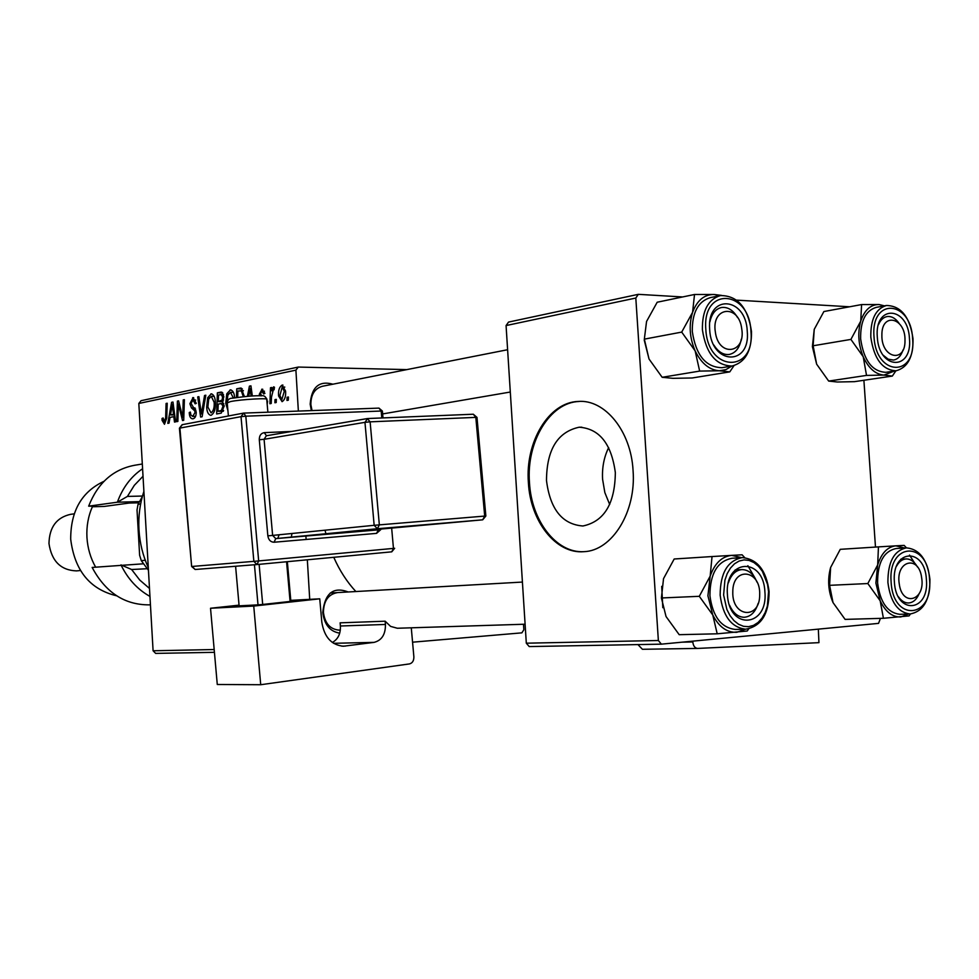 <?xml version="1.0" encoding="UTF-8"?>
<svg xmlns="http://www.w3.org/2000/svg" width="979" height="979" viewBox="0 0 979 979"><rect width="100%" height="100%" fill="white"/><g stroke="black" fill="none" stroke-linecap="round" stroke-linejoin="round"><path stroke-width="1.47" d="M609.684 504.491L604.851 492.584L602.599 479.318C601.938 467.754 603.957 457.181 608.657 447.599M615.338 472.588C611.434 443.756 599.381 428.631 579.176 427.211C557.565 431.898 546.674 449.679 546.49 480.554C550.137 509.276 562.276 524.414 582.909 525.992C604.153 521.513 614.959 503.72 615.338 472.588M633.058 470.422C630.99 430.944 604.777 399.126 578.173 401.451C548.632 402.296 525.148 442.043 528.391 482.549C530.312 521.183 555.852 554.2 583.863 551.679C611.997 550.847 636.411 511.968 633.058 470.422M578.173 401.451L579.262 401.463C549.708 402.308 526.225 442.043 529.468 482.525C531.377 520.583 556.207 553.306 583.827 551.679M339.725 633.156C329.984 631.553 324.343 624.663 322.764 612.487C324.832 593.201 333.337 586.36 348.279 591.977M337.584 592.576C328.418 594.167 323.694 600.763 323.425 612.389C324.93 623.354 330.094 629.264 338.918 630.097L339.211 630.097M311.334 410.593L310.172 404.168C311.518 387.072 319.093 380.415 332.921 384.196M507.611 349.723L322.446 386.264C314.748 388.455 310.881 394.549 310.857 404.535L312.032 410.568M355.854 591.536C346.909 581.844 339.554 570.427 333.766 557.308M325.872 533.739L325.065 530.19M298.362 411.07L295.903 370.148L138.822 403.458L141.074 400.692L298.265 367.064L406.823 369.609M412.563 642.187L521.88 632.85L523.851 629.766L523.496 624.259M214.425 652.332L155.661 653.397L153.091 650.778L138.822 403.458M266.9 401.194L267.61 401.06L267.169 404.254M276.2 402.516L274.903 402.761L274.989 399.628L276.311 399.359L276.2 402.516M227.923 410.642L225.745 403.36L226.785 393.778L230.469 389.85C232.953 390.499 234.336 393.154 234.63 397.817M247.43 396.336L249.4 386.154L250.93 385.836L252.337 396.005M221.266 413.089L216.653 413.97L217.375 392.812L221.046 392.102L221.939 392.212L223.812 396.605L222.527 402.026L224.215 405.942L221.266 413.089M202.115 416.773L200.622 417.054L197.709 396.899L198.884 396.654L201.38 413.946L204.562 395.467L205.823 395.21L202.115 416.773M162.049 420.285L162.049 418.449L163.138 417.972L164.411 421.925L165.647 417.874L166.1 403.458L167.213 403.226L166.748 418.168L164.472 424.274L162.049 420.285L163.187 420.297M177.872 421.435L176.734 421.655L177.407 401.109L178.594 400.864L182.718 417.397L183.232 399.897L184.382 399.665L183.722 420.309L182.522 420.542L178.386 404.033L177.872 421.435M291.301 537.104L291.987 533.482M309.719 599.356L307.333 559.792M306.109 539.466L305.901 536.039M153.091 650.778L214.181 649.53M169.012 423.136L167.801 423.369L171.606 402.32L172.977 402.039L175.62 421.863L174.495 422.084L173.809 416.662L170.003 417.409L169.012 423.136M193.083 418.779L192.63 418.828C190.538 418.62 189.412 416.528 189.253 412.538L190.379 412.073L190.856 415.01L192.692 416.418L195.066 412.514L194.662 410.788L191.456 407.913L189.889 403.715L193.108 397.621L196.29 403.372L195.139 403.825L193.047 400.032L191.04 403.36L196.216 412.098C196.216 415.965 195.176 418.192 193.083 418.779M211.097 415.316L210.766 415.353C208.294 414.631 206.924 411.89 206.679 407.142L207.695 397.707L211.268 393.839C213.801 394.586 215.172 397.413 215.368 402.308C215.759 408.879 214.34 413.224 211.097 415.316M259.582 395.785L259.325 394.219L262.103 389.189L264.905 393.399L263.645 393.925L261.772 391.196L260.573 393.619L261.626 395.834M236.441 397.547L236.747 388.785L240.504 388.063L241.226 388.137L244.383 396.605M282.087 401.671L278.599 395.981C278.158 390.511 279.333 386.876 282.136 385.077L285.587 391.086C285.978 396.385 284.816 399.909 282.087 401.671M271.207 403.47L269.91 403.727L270.485 387.733L271.795 387.476L271.66 390.78L273.63 386.827L274.463 387.219L274.096 389.789L273.41 389.409L271.489 397.07L271.207 403.47M288.303 400.191L286.982 400.448L287.08 397.266L288.426 397.009L288.303 400.191M658.365 640.511L661.363 644.158L529.223 646.568L526.31 643.191L658.365 640.511L635.812 298.044L506.07 325.566L508.529 322.091L638.308 294.336L682.657 296.955M736.673 300.137L849.613 306.782M661.363 644.158L878.542 623.378L880.439 618.373M875.483 547.065L863.894 380.268M526.31 643.191L506.07 325.566M638.308 294.336L635.812 298.044M298.265 367.064L295.903 370.148M279.113 534.767L277.779 538.413M178.667 401.121L177.407 401.109M183.807 417.409L182.718 417.397M183.979 412.012L182.816 412M184.37 399.909L183.232 399.897M180.846 409.369L179.573 409.357M179.438 404.046L178.386 404.033M173.014 402.332L171.606 402.32M174.923 416.662L173.809 416.662M171.606 408.696L170.481 414.949L173.516 414.337L172.267 404.4L171.606 408.696M174.703 414.974L170.481 414.949M173.295 404.413L172.267 404.4M174.617 414.35L173.516 414.337M163.126 418.461L162.049 418.449M167.213 403.47L166.1 403.458M190.403 412.551L189.253 412.538M195.58 416.381L193.01 416.369M196.228 412.526L195.066 412.514M196.069 410.801L194.662 410.788M194.98 407.937L191.456 407.913M191.064 403.727L189.889 403.715M193.695 397.682L192.667 397.67M196.29 403.36L195.115 403.348M198.921 396.911L197.709 396.899M202.604 413.946L201.38 413.946M205.774 395.492L204.562 395.467M207.866 407.154L206.679 407.142M209.359 397.719L207.695 397.707M211.819 393.901L210.877 393.888M208.711 399.102L207.866 407.007L211.048 412.881C213.495 410.984 214.536 407.472 214.168 402.32L211.244 396.287L208.711 399.102M215.368 402.332L214.168 402.32M222.771 392.885L217.375 392.812M218.501 395.039L218.28 401.647L222.123 399.995L222.612 396.948L221.144 394.537L218.501 395.039M222.784 401.684L218.28 401.647M223.836 396.96L222.612 396.948M223.542 400.007L222.123 399.995M218.195 404.119L217.95 411.266L221.364 410.495L223.004 406.126L221.23 403.544L218.195 404.119M223.261 411.302L217.95 411.266M224.228 406.138L223.004 406.126M223.604 410.507L221.364 410.495M260.634 394.231L259.325 394.219M262.751 389.25L261.723 389.238M250.979 386.179L249.4 386.154M251.285 388.382L250.122 388.357L248.739 396.238M251.113 396.079L250.122 388.357M242.339 388.871L236.747 388.785M243.404 390.743L237.897 391.037L237.677 397.364M244.358 396.116L243.11 396.103L241.275 390.707M243.135 396.728L243.11 396.103M226.969 403.36L225.745 403.36M228.486 393.803L226.785 393.778M231.044 389.911L230.065 389.899M233.406 398.025L230.432 392.334L227.838 395.186L226.957 403.213L227.569 406.64M279.933 395.993L278.599 395.981M282.943 385.09L282.136 385.077M282.197 387.072L279.896 395.479L281.817 399.713L284.277 391.343L282.197 387.072M284.816 387.109L282.588 387.072M285.611 391.355L284.277 391.343M276.311 399.64L274.989 399.628M271.783 387.757L270.485 387.733M272.37 390.792L271.66 390.78M267.597 401.329L266.912 401.317M288.413 397.29L287.08 397.266M143.889 491.397C139.887 503.622 138.247 516.398 138.969 529.737C139.777 543.076 142.885 555.705 148.294 567.612M745.46 629.191L736.832 632.287C726.956 632.715 718.941 626.952 712.773 614.971L707.915 595.807L710.179 576.105L699.287 596.309L712.773 614.971L717.203 633.805L747.222 631.002L748.739 628.861M727.434 594.706C724.289 558.63 763.571 556.439 764.893 591.867C768.368 627.135 729.122 630.929 727.434 594.706M756.975 582.089C753.426 573.878 748.409 569.705 741.935 569.582C735.682 570.194 731.178 574.587 728.4 582.786C731.178 574.587 735.682 570.194 741.935 569.582C748.409 569.705 753.426 573.878 756.975 582.089M741.801 557.651L732.035 558.263C717.399 561.151 710.032 573.608 709.922 595.648C712.675 616.452 721.144 627.723 735.315 629.448L735.792 629.436M717.203 633.805L679.193 634.686L666.038 616.525L661.412 597.973L699.287 596.309M661.412 597.973L663.529 578.638L674.188 558.997L712.039 556.549L710.179 576.105C714.694 563.341 721.853 556.427 731.668 555.374L712.039 556.549M744.725 557.663L742.094 554.799L731.668 555.374L741.678 557.651M662.807 607.702L661.706 586.36M755.335 578.65L747.858 565.703M729.588 605.291C733.124 613.062 737.97 617.064 744.138 617.272C750.722 616.733 755.384 612.132 758.113 603.468C755.384 612.132 750.722 616.733 744.138 617.272C737.97 617.064 733.124 613.062 729.588 605.291M732.794 591.928C731.9 617.602 760.132 620.001 759.68 594.596C760.707 569.386 732.586 566.192 732.794 591.928M899.248 583.851C902.185 607.433 925.596 600.751 921.655 577.794C918.914 554.481 895.381 560.49 899.248 583.851M919.048 593.886C916.54 599.662 913.003 602.697 908.463 602.991C904.694 602.991 901.341 600.91 898.416 596.762C901.341 600.91 904.694 602.991 908.463 602.991C913.003 602.697 916.54 599.662 919.048 593.886M896.617 566.07C899.114 561.579 902.271 559.205 906.113 558.936C910.568 558.911 914.362 561.603 917.47 567C914.362 561.603 910.568 558.911 906.113 558.936C902.271 559.205 899.114 561.579 896.617 566.07M908.365 614.041L900.864 616.941C892.42 617.284 885.53 611.899 880.182 600.8L875.887 583.068L877.686 564.895L867.835 583.545L880.182 600.8L883.413 618.287L909.087 615.889L910.458 613.98M894.39 582.028C891.428 548.705 924.996 546.845 926.391 579.592C929.597 612.23 896.079 615.461 894.39 582.028M906.162 547.885L896.226 548.509C883.731 551.128 877.527 562.607 877.6 582.946C880.121 602.293 887.5 612.744 899.713 614.31L900.068 614.298M883.413 618.287L845.097 619.389L833.019 602.574L829.592 585.332L867.835 583.545M829.592 585.332L830.608 567.502L840.263 549.329L878.444 546.882L877.686 564.895C881.443 553.123 887.512 546.771 895.907 545.829L878.444 546.882M906.456 547.861L904.155 545.389L895.907 545.829L904.498 547.983M833.019 602.574C828.185 591.181 827.39 579.495 830.608 567.502M914.508 562.864L909.515 555.081M741.715 328.687C738.753 303.551 711.048 306.77 715.368 332.138C718.574 357.641 746.133 353.615 741.715 328.687M709.885 321.883C711.733 313.696 715.6 308.899 721.511 307.504C727.764 306.745 733.112 310.086 737.542 317.526C733.112 310.086 727.764 306.745 721.511 307.504C715.6 308.899 711.733 313.696 709.885 321.883M741.274 339.297C739.537 348.01 735.535 353.064 729.257 354.459C723.371 355.096 718.243 351.963 713.887 345.085C718.243 351.963 723.371 355.096 729.257 354.459C735.535 353.064 739.537 348.01 741.274 339.297M729.783 371.873L692.19 377.98L673.014 378.335L662.159 377.294L649.028 359.024L644.341 339.138L646.556 321.455L657.19 302.23L694.527 294.483L692.569 312.35L681.702 332.101L695.139 350.874L699.655 371.09L719.271 370.76L729.783 371.873L733.993 365.632M747.258 331.245C750.722 366.354 711.329 365.375 709.665 329.556C706.532 293.7 745.974 296.245 747.258 331.245M719.993 295.658L710.35 297.616C698.076 301.361 692.055 312.668 692.3 331.538C695.898 355.242 705.786 367.296 721.951 367.7L722.404 367.627M662.159 377.294L699.655 371.09M644.341 339.138L681.702 332.101M721.523 295.389L714.156 294.495L694.527 294.483M649.028 359.024L644.231 340.092M731.839 366.073L725.88 369.646L719.271 370.76C709.371 370.013 701.319 363.393 695.139 350.874C689.559 337.816 688.702 324.979 692.569 312.35C697.109 300.32 704.305 294.373 714.156 294.495L719.761 295.707M904.988 340.447C905.71 317.6 881.528 311.689 881.883 335.124C881.271 358.363 905.526 363.613 904.988 340.447M878.518 324.575C880.549 319.937 883.413 317.269 887.121 316.56C891.465 316.033 895.418 318.224 898.967 323.156C895.418 318.224 891.465 316.033 887.121 316.56C883.413 317.269 880.549 319.937 878.518 324.575M903.042 349.944C901.084 355.879 897.902 359.256 893.509 360.064L888.198 359.183L883.193 355.206L888.198 359.183L893.509 360.064C897.902 359.256 901.084 355.879 903.042 349.944M892.322 376.083L854.447 381.663L837.339 382.006L828.675 381.076L816.633 364.151L812.386 346.639L814.234 329.36L823.877 311.542L861.593 304.567L860.737 321.136L850.91 339.407L863.221 356.748L866.525 375.41L883.988 375.079L892.322 376.083L895.895 370.808M816.633 364.151L813.133 345.771L814.234 329.36M909.454 338.514C912.648 371.004 878.971 370.172 877.306 337.07C874.357 303.943 908.084 306.121 909.454 338.514M886.154 305.546L876.327 307.345C865.558 310.563 860.333 321.075 860.639 338.881C863.808 360.505 872.216 371.653 885.897 372.314L886.228 372.265M828.675 381.076L866.525 375.41M813.133 345.771L850.91 339.407M894.365 371.041L883.988 375.079C875.507 374.419 868.581 368.3 863.221 356.748C858.35 344.694 857.518 332.823 860.737 321.136C864.53 309.988 870.637 304.457 879.056 304.53L861.593 304.567M884.441 305.864L879.056 304.53M140.646 503.952L138.051 504.295L137.023 509.937L139.63 555.301L141.294 560.649L148.441 570.255M145.284 560.282L141.294 560.649M142.322 496.634L138.051 504.295M143.02 476.283L134.307 485.339L127.429 496.414L142.481 496.047M142.31 463.997L134.698 465.258C113.148 469.308 97.802 482.953 88.661 506.155L117.37 502.203C122.644 487.677 131.051 476.516 142.591 468.745M139.361 501.627L117.37 502.203L127.429 496.414M103.994 481.313C81.734 491.678 70.635 510.989 70.696 539.221C74.612 570.573 89.933 589.431 116.648 595.795M74.171 513.853L70.598 514.33C56.574 517.463 49.366 527.204 48.974 543.553C51.642 561.151 60.784 570.267 76.411 570.892L76.864 570.855M138.761 502.802L129.02 503.071L104.325 506.424L92.369 506.755C88.196 516.3 86.385 526.518 86.947 537.385C87.608 548.105 90.496 558.018 95.612 567.135M150.117 604.802L149.028 604.863C124.455 604.887 105.499 592.417 92.148 567.441L143.301 563.806M149.958 596.407C137.549 589.505 127.882 578.993 120.968 564.895L131.627 569.509L139.752 580.058L149.493 588.44M88.661 506.155L96.187 506.241L92.369 506.755M147.07 568.726L131.627 569.509M697.489 648.428L642.42 649.285L637.929 644.586M682.045 642.175L692.826 641.967C693.254 645.907 694.821 648.061 697.55 648.428L818.946 642.652L818.334 629.142M692.826 641.967L692.789 641.147M210.522 608.253L253.745 606.062L260.72 684.725L217.277 684.492L210.522 608.253L239.047 605.157M290.787 600.36L319.741 598.818L253.745 606.062M287.349 561.677L290.861 601.265L290.09 601.461L286.566 561.75M259.129 564.345L262.69 604.459L290.09 601.461M262.69 604.459L258.003 604.863L254.442 564.748M235.596 566.254L239.109 605.842L258.003 604.863M319.741 598.818L321.822 622.154C324.22 637.023 331.404 645.051 343.396 646.226L374.088 642.371L333.558 643.301M411.278 627.808L413.872 656.787C413.921 660.727 412.44 663.113 409.442 663.921L260.72 684.725M525.099 624.21L397.352 628.249L390.609 626.401L385.151 621.2L385.445 624.455C385.567 634.404 381.786 640.376 374.088 642.371M332.346 642.469C338.024 639.263 340.704 633.78 340.398 625.997L385.445 624.455M385.151 621.2L340.117 622.84L340.398 625.997M173.956 409.369L172.842 409.357M166.76 417.886L165.647 417.874M195.653 409.136L192.924 409.112M203.351 409.589L202.09 409.589M221.952 392.224L220.324 392.2M223.041 401.28L220.226 401.255M223.469 410.85L220.189 410.825M252.007 393.619L250.759 393.607M241.409 388.198L239.696 388.173M769.09 591.536C769.078 613.943 761.234 626.499 745.582 629.191C731.399 627.453 722.918 616.121 720.152 595.195C720.25 573.045 727.63 560.514 742.278 557.614C757.391 559.046 766.324 570.341 769.09 591.524M723.616 594.999L726.871 609.452L730.016 615.62L733.981 620.637L738.558 624.259L743.502 626.303L748.568 626.682L753.5 625.397L758.052 622.497L761.992 618.165L765.15 612.609L767.352 606.111L768.564 591.585L767.512 584.267L762.36 571.295L758.492 566.278L754.014 562.595L749.119 560.429L744.077 559.89L739.121 561.04L734.495 563.806L730.456 568.077L727.201 573.633L724.901 580.204L723.616 594.999M910.042 613.992C897.816 612.426 890.437 601.914 887.904 582.468C887.818 562.032 894.023 550.492 906.505 547.861C919.611 549.219 927.419 559.707 929.928 579.311C930.099 599.907 923.478 611.459 910.042 613.992L899.713 614.31M891.135 582.272C893.203 622.485 933.415 618.434 929.536 579.36C927.896 540.139 887.61 542.207 891.135 582.272M721.951 367.7L732.084 366.024C715.906 365.608 706.006 353.48 702.384 329.642C702.139 310.673 708.16 299.317 720.446 295.56C737.542 295.536 747.883 307.504 751.48 331.477M750.954 331.404C749.449 289.515 702.114 286.26 705.822 329.385C707.878 372.473 755.139 373.452 750.954 331.404M885.897 372.314L896.091 370.784C882.409 370.111 873.99 358.901 870.82 337.168C870.502 319.276 875.728 308.715 886.484 305.485C901.047 305.84 909.895 316.915 913.003 338.71M912.612 338.661C911.008 299.868 870.527 297.09 874.027 336.923C876.07 376.731 916.479 377.576 912.612 338.661M267.879 412.196L266.753 399.554C270.51 397.707 240.944 399.346 230.42 401.586L227.238 402.92M381.798 417.96L381.174 411.033L245.815 416.185L258.664 560.93L393.46 548.399L391.698 528.599M266.398 435.753L264.33 432.645C260.952 433.207 259.276 435.582 259.3 439.755L267.842 535.843C268.552 539.98 270.632 542.109 274.071 542.231L376.548 533.371L380.758 529.651M264.33 432.645L291.84 431.421M341.793 646.152L345.44 646.079M192.141 566.449L253.855 561.359L241.018 416.65L179.903 428.092L191.639 566.486L195.151 569.497L192.141 566.449M243.893 413.089L378.971 408.108L381.174 411.033L382.385 411.119L382.997 417.911M256.939 564.553L195.151 569.497L256.939 564.553L253.855 561.359L258.664 560.93L257.024 564.54L391.722 551.838L257.024 564.54M374.162 525.307L364.959 422.341L264.085 439.302L272.627 535.415L374.162 525.307L484.703 516.08L475.818 417.384L370.123 421.839L379.338 524.842L377.392 528.733L275.748 538.609L482.696 519.825L377.392 528.733L374.162 525.307M259.3 439.755L264.085 439.302L266.349 435.765L366.966 418.645M367.896 418.535L473.31 414.227L475.818 417.384L476.993 417.47L485.853 515.994L484.703 516.08L482.696 519.825L485.853 516.006M367.651 418.535L364.959 422.341L370.123 421.839L367.284 418.571L266.349 435.765M376.548 533.371L378.322 529.884M274.071 542.231L275.748 538.609L272.627 535.415L267.842 535.843M482.696 519.825L377.392 528.733L275.735 538.609L378.286 529.884M245.815 416.185L243.673 413.089L241.018 416.65L245.815 416.185M394.659 548.289L393.46 548.399L391.747 551.838L394.659 548.289M243.673 413.089L182.094 424.715L179.414 428.215L182.4 424.678M191.639 566.486L179.426 428.276M581.869 427.211L579.176 427.211M192.692 416.418L195.567 416.43M193.047 400.032L195.702 400.056M211.244 396.287L214.132 396.324M221.144 394.537L223.518 394.561M221.23 403.544L223.75 403.568M262.005 391.172L264.489 391.208M240.834 390.584L243.367 390.621M230.432 392.334L233.418 392.371M282.356 387.048L284.803 387.084M745.582 629.191L735.315 629.448M338.918 630.097L340.349 630.06M330.266 592.993L522.419 582.064M735.107 569.974L741.617 569.607M905.881 558.948L900.753 559.242M510.304 392.028L382.642 413.933M732.084 366.024C745.313 362.352 751.786 350.874 751.493 331.587M896.091 370.784C907.753 367.566 913.395 356.894 913.015 338.795M76.411 570.892L80.449 570.537M149.028 604.863L150.436 604.789M642.42 649.285L697.55 648.428M266.704 399.126C265.468 396.348 263.718 395.247 261.466 395.834C255.641 395.467 246.01 396.262 232.549 398.196C229.539 398.098 227.764 399.542 227.201 402.516L228.388 415.953M476.981 417.397L473.31 414.227L367.786 418.535M243.783 413.089L378.971 408.108L382.385 411.058"/></g></svg>
